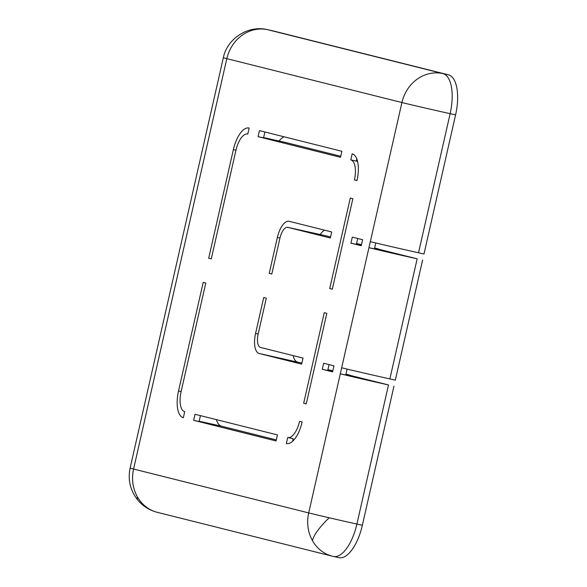 <?xml version="1.0" encoding="UTF-8"?>
<svg xmlns="http://www.w3.org/2000/svg" width="587" height="587" viewBox="0 0 587 587"><rect width="100%" height="100%" fill="white"/><g stroke="black" fill="none" stroke-linecap="round" stroke-linejoin="round"><path stroke-width="0.88" d="M133.579 469.042A37.135 33.547 104.1 0 0 137.358 496.778A37.135 33.547 104.1 0 0 157.309 512.334L332.418 556.205A37.135 33.547 -75.9 0 1 312.467 540.649A37.135 33.547 -75.9 0 1 308.696 512.913A37.135 0.389 12.8 0 0 329.212 517.785A37.135 0.389 12.8 0 0 356.896 524.059L388.499 384.947A37.135 0.389 12.8 0 1 340.299 373.809L308.696 512.913L133.579 469.042L226.817 58.663L401.926 102.534A37.135 33.547 -75.9 0 1 442.906 73.588L267.797 29.724A37.135 33.547 104.1 0 0 226.817 58.663A37.135 0.389 -167.2 0 1 223.353 57.702L130.116 468.088A37.135 0.389 12.8 0 0 133.579 469.042M258.089 136.661L340.497 157.301L341.861 151.27L259.461 130.622L258.089 136.661L263.548 137.872L264.884 131.987M287.835 227.352L330.327 237.999L331.699 231.96L289.208 221.321A18.571 7.961 -77.5 0 0 289.12 221.299A18.571 7.961 -77.5 0 0 277.365 237.486L269.213 273.395L271.788 274.041L279.94 238.131A12.378 5.305 102.5 0 1 287.777 227.338A12.378 5.305 102.5 0 1 287.835 227.352L326.042 235.835A12.378 5.305 -77.5 0 0 325.983 235.82A12.378 5.305 -77.5 0 0 325.924 235.805M350.791 159.884A18.571 7.961 102.5 0 1 354.409 179.923L356.984 180.569A24.757 10.617 -77.5 0 0 352.163 153.853L350.791 159.884L357.556 161.388M193.644 420.307L276.051 440.954L277.424 434.916L195.016 414.275L193.644 420.307L199.103 421.517L200.438 415.633M303.677 403.225L306.253 403.871L326.82 313.341L324.244 312.695L303.677 403.225L306.267 403.797M287.725 437.498L286.353 443.53A24.757 10.617 -77.5 0 0 286.471 443.559A24.757 10.617 -77.5 0 0 302.136 421.972L299.561 421.327A18.571 7.961 102.5 0 1 287.813 437.52A18.571 7.961 102.5 0 1 287.725 437.498M322.27 369.289L332.572 371.872L333.944 365.84L323.642 363.258L322.27 369.289L327.729 370.507L329.065 364.615M350.931 243.157L361.225 245.74L362.597 239.701L352.295 237.126L350.931 243.157L356.382 244.368L357.725 238.483M329.725 288.555L332.301 289.2L352.868 198.677L350.292 198.032L329.725 288.555L332.315 289.134M260.547 347.453A12.378 5.305 102.5 0 1 258.141 334.091L266.3 298.181L263.724 297.536L255.565 333.445A18.571 7.961 -77.5 0 0 259.183 353.484L301.667 364.131L303.039 358.092L260.547 347.453M184.714 411.692A18.571 7.961 102.5 0 1 181.104 391.654L205.78 283.022L203.205 282.376L178.529 391.008A24.757 10.617 -77.5 0 0 183.342 417.724L184.714 411.692M211.269 258.882L235.952 150.25A18.571 7.961 102.5 0 1 247.699 134.056A18.571 7.961 102.5 0 1 247.787 134.078L249.159 128.047A24.757 10.617 -77.5 0 0 249.042 128.017A24.757 10.617 -77.5 0 0 233.377 149.604L208.693 258.236L211.269 258.882M272.889 30.854A37.135 15.922 102.5 0 1 273.072 30.891A37.135 15.922 102.5 0 1 273.256 30.935L448.365 74.806A37.135 15.922 102.5 0 1 455.593 114.883L423.983 253.995L418.524 252.784A37.135 0.389 -167.2 0 1 370.324 241.639L368.952 247.677A37.135 0.389 12.8 0 0 417.159 258.816L374.572 248.184M422.611 260.026L395.33 380.127L389.871 378.916A37.135 0.389 -167.2 0 1 341.671 367.77L340.299 373.809L345.758 375.02L347.1 369.098M357.307 160.427L356.456 160.214M340.731 156.274L285.994 142.56A18.571 7.961 -77.5 0 0 285.906 142.538A18.571 7.961 -77.5 0 0 285.818 142.524M356.448 244.089L361.357 245.183M374.587 248.118L378.835 249.057L374.616 248M361.46 244.706L356.588 243.488M330.562 236.965L326.042 235.835M269.213 273.395L271.803 273.975M324.611 230.185A18.571 7.961 -77.5 0 0 320.194 234.536M354.409 179.923L356.999 180.502M356.771 158.828L356.25 161.095M276.286 439.92L221.556 426.206L199.169 421.239M327.773 370.294L332.682 371.38M345.912 374.323L388.499 384.947M356.434 244.163L361.343 245.249M350.16 375.262L345.934 374.249M332.697 371.314L327.795 370.221M287.901 437.535L293.184 438.709L292.597 441.27M375.761 242.967L374.411 248.888L368.952 247.677L341.671 367.77M350.182 375.196L345.956 374.132M332.807 370.837L327.928 369.619M301.901 363.096L259.183 353.484M293.192 355.627A18.571 7.961 -77.5 0 0 297.389 361.966M216.412 419.632A24.757 10.617 -77.5 0 0 221.556 426.206M208.693 258.236L211.283 258.808M284.152 136.815A24.757 10.617 -77.5 0 0 279.052 141.019M333.218 556.395A37.135 33.547 -75.9 0 1 332.418 556.205L333.394 556.439A37.135 15.922 -77.5 0 0 356.896 524.059L362.355 525.27A37.135 15.922 102.5 0 1 338.853 557.65L333.394 556.439A37.135 15.922 -77.5 0 1 333.218 556.395M393.958 386.158L362.355 525.27M418.524 252.784L450.134 113.673A37.135 15.922 -77.5 0 0 442.906 73.588L448.365 74.806M273.256 30.935L267.797 29.724A37.135 15.922 -77.5 0 0 267.613 29.68L267.613 29.68C248.448 24.859 227.162 38.404 223.353 57.702M130.116 468.088C127.687 479.997 130.299 490.725 137.952 500.271A37.135 9.95 -40.2 0 1 137.358 496.778M312.467 540.649A37.135 9.95 -40.2 0 1 329.212 517.785M455.593 114.883L450.134 113.673A37.135 0.389 -167.2 0 1 422.449 107.399A37.135 0.389 -167.2 0 1 401.926 102.534L370.324 241.639M285.994 142.56L263.607 137.593L285.906 142.538M255.565 333.445L258.155 334.018M279.962 238.065L277.365 237.486M287.813 437.52L293.184 438.709M178.529 391.008L181.119 391.58M235.967 150.177L233.377 149.604M389.871 378.916L417.159 258.816M325.983 235.82L287.777 227.338M137.952 500.271C143.111 506.302 149.568 510.323 157.309 512.334M273.072 30.891L267.613 29.68"/></g></svg>
